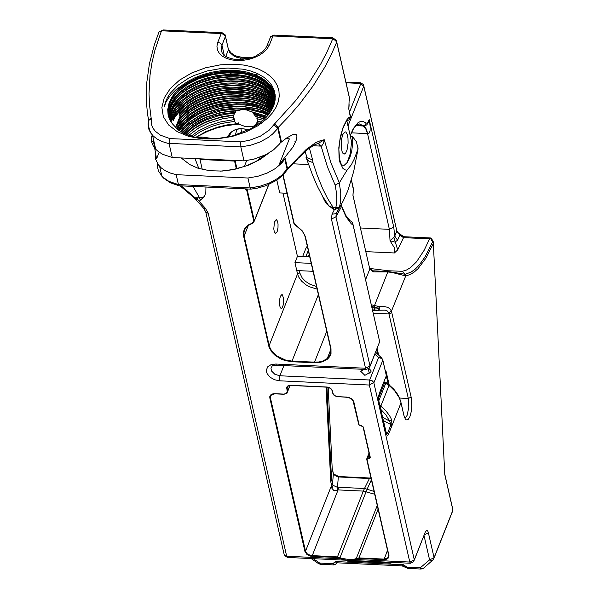 <?xml version="1.0" encoding="UTF-8"?>
<svg xmlns="http://www.w3.org/2000/svg" width="599" height="599" viewBox="0 0 599 599"><rect width="100%" height="100%" fill="white"/><g stroke="black" fill="none" stroke-linecap="round" stroke-linejoin="round"><path stroke-width="0.9" d="M227.642 137.096L230.316 132.926L234.958 129.803L240.768 128.538L245.642 129.129M249.259 129.639L240.633 128.5L235.789 129.362L230.465 132.499L227.298 137.164M245.65 129.137L249.184 129.676M247.477 188.984L246.676 190.078L253.759 221.068L252.404 223.098L248.585 224.797L244.954 228.234L243.546 231.476L243.359 235.07L269.116 347.457L272.066 352.384L275.098 355.342L280.841 358.928L285.199 360.576L291.975 361.729L314.482 362.784L318.833 362.62L322.794 361.706L327.578 359.048L329.764 356.547L331.007 353.612L330.992 348.7L305.273 236.313L302.181 230.787L294.191 223.539L283.095 174.975M199.841 158.817L202.267 169.442M195.776 137.381L206.041 131.525L217.617 127.13L226.909 124.929L236.403 123.746L238.387 122.877L238.589 124.143L225.771 125.7L216.396 128.074L207.546 131.383L196.382 137.081M214.285 138.728L202.103 137.081L197.034 137.081M238.589 124.143L245.163 126.501L251.782 126.659L254.979 125.633L256.447 123.903L256.649 124.914L257.982 121.215M256.664 125.281L255.795 125.124M370.017 457.351L369.763 457.943L366.902 458.377L366.708 459.283L388.661 555.378L387.643 558.081L384.011 559.099L358.771 557.909L356.308 558.418L355.372 558.882L355.551 559.481L358.734 558.538L385.284 559.676L387.927 558.605L389.036 555.992L367 459.396L367.734 458.767L368.849 458.819L370.324 457.561L363.353 427.027L359.108 424.833L353.709 401.375L351.905 398.994L348.858 397.414L337.312 396.605L335.111 395.864L333.314 394.112L331.636 389.298L329.48 387.688L327.294 387.044L289.572 385.344L287.775 385.958L286.704 387.179L287.213 391.941L286.195 393.565L284.285 394.112L274.799 393.685L283.851 394.142M355.372 558.882L352.774 559.526L348.805 559.533L341.19 558.216L340.913 558.785L341.999 559.249L346.581 560.155L351.957 560.342L355.551 559.481L409.798 562.049L410.562 563.262L413.669 561.727L414.291 559.863L409.798 562.049L369.358 385.03L373.769 382.544L372.383 380.897L369.68 379.998L369.358 385.03L279.568 380.807L279.883 375.775L274.859 374.3L271.474 370.961L270.95 368.115L272.343 365.749L276.498 365.248L366.288 369.463L365.525 368.25L275.735 364.027L271.092 364.634L267.746 366.775L266.36 370.04L266.51 371.897L267.214 373.776L270.134 377.243L274.544 379.751L279.568 380.807M205.524 211.005L284.353 555.333L287.438 557.437L286.674 556.216L284.353 555.333L284.008 553.813M205.944 187.045L205.816 192.399L204.633 195.993L200.485 200.178L198.037 200.066L197.168 197.775L195.132 197.835L181.34 185.9M312.865 145.759L321.124 146.104L327.443 166.911L335.141 185.054L336.436 192.608L336.855 199.332L336.398 205.21L335.118 209.657L339.506 206.992L335.852 207.831L333.329 207.531L334.122 209.89L327.047 204.289L324.486 200.583L322.434 196.038M335.141 185.054L339.266 182.897L347.016 170.213L351.388 164.703L354.271 158.99L358.045 148.934L353.695 171.494L347.727 190.961L343.332 200.702L336.241 213.611L332.033 214.232L331.434 219.017L365.525 368.25L370.025 366.064L369.396 367.928L366.288 369.463M329.225 206.393L333.201 207.531L327.249 197.85L322.532 188.348L317.043 174.781L313.007 162.643L307.422 160.502L306.598 158.653L309.181 161.191L313.007 162.643L312.618 159.888L306.995 157.724L305.715 153.404M305.992 154.37L306.591 158.638L306.965 157.702M332.033 214.232L334.249 209.897L335.118 209.657M353.096 225.104L379.676 341.692L370.025 366.064L335.934 216.831L336.241 213.611L339.506 206.992L340.681 201.294L340.756 192.826L339.266 182.897M320.001 146.096L318.391 143.288M262.781 157.372L262.527 156.242M260.078 157.215L259.12 159.641M287.003 193.26L279.74 192.923L276.835 180.194M364.297 369.373L360.628 371.185L364.888 375.356L370.863 371.927L370.983 370.616L368.924 368.482M368.303 368.962L369.269 373.192M341.19 558.216L340.015 557.647L367.105 489.226L364.484 488.507L363.316 491.098L374.689 494.22M326.066 387.111L330.753 481.663L331.674 485.707L331.15 486.485L331.958 488.38L332.393 487.159L331.15 486.485L305.497 551.237L304.936 551.514L306.898 554.397L310.626 556.149L337.222 557.519L340.913 558.785L286.674 556.216L208.235 213.251L205.42 208.317L198.037 200.066L195.132 197.835L193.941 197.655M337.566 490.049L339.393 487.324L337.462 487.361L337.566 490.049L335.979 490.618L333.71 490.334L331.958 488.38L333.074 485.34L332.393 487.159L331.771 485.879L332.527 483.88L331.524 479.357L332.183 468.104M370.04 478.017L338.854 476.542L338.338 476.909L337.462 487.361L333.074 485.34L332.527 483.88L333.396 473.539L335.141 475.688L338.338 476.909L371.14 478.676M374.061 491.457L367.105 489.226L371.395 479.784M330.753 481.663L331.524 479.357L326.949 387.156M331.771 485.879L332.273 482.637M371.028 478.174L369.486 478.376L364.484 488.507L339.393 487.324M333.261 472.948L332.19 468.283L328.185 387.358M433.272 241.771L431.385 238.267L430.501 238.065L433.347 243.501L433.272 241.771L444.772 474.513L452.904 510.116L434.073 557.699L428.225 532.174L427.664 530.879L426.72 530.317L425.29 532.077L414.291 559.863L373.858 382.851L382.821 360.216L381.593 357.648L378.546 357.61L381.316 358.337L382.731 359.917L386.348 375.648L382.851 360.134M352.916 224.048L379.676 341.692L370.062 366.259M380.2 406.923L380.829 406.129L385.734 410.652L389.537 415.616L391.679 419.772L391.933 425.739L388.407 434.597L387.583 435.286L386.729 434.739L378.478 399.668L379.249 393.558L386.348 375.648L379.272 393.648M341.467 204.139L341.123 207.299L335.934 216.831L331.434 219.017M388.272 557.444L388.115 556.898M390.818 562.326L391.005 563.172L390.788 562.326M347.18 560.26L347.405 561.113L391.005 563.172M353.447 188.176L352.983 195.267M282.968 193.073L297.433 256.357L294.948 262.617L311.233 263.38M309.758 256.934L297.433 256.357M432.441 242.243L425.14 256.746L419.307 264.945L415.309 269.041L411.258 272.006L405.149 274.275L405.74 275.892L409.851 274.656L413.961 272.253L418.042 268.674L425.956 258.176L433.347 243.501L444.772 474.513M387.882 271.968L392.031 272.44L405.448 275.832L404.849 274.2L387.995 271.519L387.882 271.968L387.92 271.519L373.177 270.83L373.769 271.901L387.815 271.961L374.525 305.505L371.305 304.809M369.373 267.139L369.838 268.958L372.63 271.684L373.769 271.901M370.212 269.168L373.177 270.83L369.882 268.711M404.849 274.2L402.378 271.295L388.332 270.77L387.92 271.519M353.268 190.205L352.946 195.341L369.358 267.199L352.983 195.341M363.81 86.054L396.882 231.139L399.818 235.085L403.516 237.676L429.58 238.784L424.204 250.202L416.515 261.83L410.502 267.641L406.444 270.059L402.378 271.295M429.58 238.784L430.501 238.065M403.561 237.571L403.936 236.785M379.264 310.23L385.307 310.14L387.463 311.098L388.706 312.76L391.446 311.166L390.031 308.852L387.665 307.317L383.674 306.426L379.242 306.628L374.525 305.505L374.083 307.459L371.919 307.489M374.585 310.394L379.062 310.275L378.635 308.837L372.279 309.084M379.062 310.275L379.856 309.256L379.564 307.22L379.242 306.628L378.635 308.837L376.831 307.579L377.34 306.082M379.669 404.602L380.829 406.129L389.013 385.479L388.886 384.648L386.235 382.701L385.749 383.255L390.331 386.557L394.973 391.207L399.151 397.541L400.686 401.48L403.906 415.369L405.291 418.993L406.174 419.884L408.099 419.599L409.903 416.672L411.236 411.678L411.835 405.598L411.139 397.107L391.446 311.166L405.74 275.892M371.702 306.553L376.831 307.579L374.083 307.459L374.57 310.394L372.578 310.394M275.008 97.45L272.942 91.4L269.086 85.904L263.171 80.902L255.646 76.942L246.788 74.156L236.934 72.659L226.497 72.486L215.857 73.662L205.45 76.125L195.678 79.764L186.925 84.452L179.528 89.977L173.8 96.125L169.929 102.654L168.094 109.295L168.364 115.787M265.597 80.603L255.548 75.721L243.538 72.756L229.537 71.88L221.772 72.382L206.123 75.452L198.688 77.945L185.338 84.594L179.64 88.622L174.766 93.032M169.12 102.781L167.735 109.565L168.079 114.529L168.97 117.718L172.28 123.679L178.158 129.908L184.088 133.54L195.237 137.268L208.197 138.781L217.707 138.511L231.843 136.16L251.033 128.673L258.626 123.918L263.882 119.605L268.24 114.948L271.609 110.051L273.923 105.005L275.121 99.921L275.181 94.912L274.102 90.075L271.909 85.537L268.539 81.239L263.889 77.271L257.937 73.797L250.988 71.086L243.246 69.207L228.137 68.069L221.218 68.473L207.404 70.922L194.368 75.384L188.393 78.297L178.015 85.238L170.213 93.294L167.443 97.607L165.481 102.01L164.358 106.427L166.163 101.718L170.168 95.6L175.866 89.843L181.198 85.919L173.358 94.882L169.12 102.781L172.033 97.045L176.413 91.52L182.133 86.398L189.022 81.816L196.884 77.922L205.472 74.83L214.532 72.651L223.801 71.438L232.996 71.236L241.846 72.06L250.075 73.887L257.458 76.657L263.762 80.296L270.471 86.705L273.938 93.174L275.076 100.22L270.98 94.298L265.417 89.528L258.349 85.687L250.06 82.887L240.82 81.247L230.974 80.82L220.866 81.591L210.848 83.561L201.286 86.63L192.511 90.696L184.851 95.615L178.554 101.194L173.86 107.236L170.94 113.518L169.869 119.822M274.986 98.056L270.037 90.112L264.309 85.23L257.023 81.322L248.45 78.529L238.919 76.949L228.773 76.642L218.403 77.608L208.182 79.809L198.509 83.164L189.726 87.529L182.178 92.748L176.136 98.618L171.823 104.907L169.42 111.377L168.993 117.786M274.701 102.272L272.036 98.828L266.997 94.425L260.722 90.793L253.37 88.031L245.171 86.204L236.365 85.365L227.208 85.545L217.976 86.735L208.939 88.884L200.358 91.932L192.504 95.788L185.608 100.34L179.85 105.431L175.425 110.912L172.242 116.977M170.648 121.26L172.138 115.053L175.41 108.913L180.359 103.058L186.813 97.682L194.548 92.987L203.308 89.131L212.78 86.249L222.648 84.459L232.569 83.808L242.206 84.332L251.228 86.024L259.337 88.809L266.226 92.62L271.684 97.323L272.028 98.828L268.008 95.219L263.126 92.104L257.458 89.536L250.554 87.424L238.267 85.627L225.681 85.859L213.888 87.776L204.708 90.449L197.168 93.549L190.302 97.285L184.275 101.56L179.221 106.248L175.222 111.332L172.46 116.655M172.46 116.633L171.067 121.949M171.621 119.044L173.328 120.451L173.074 119.321L176.046 113.608L180.471 108.12L186.222 103.035L193.125 98.491L200.979 94.635L209.553 91.58L218.59 89.423L227.83 88.24L236.987 88.06L245.792 88.899L253.991 90.726L261.344 93.489L267.618 97.128L274.364 103.597M274.612 102.654L269.947 97.832L263.874 93.758L256.582 90.576L248.3 88.382L239.301 87.229L229.851 87.162L220.252 88.173L210.803 90.224L201.803 93.257L193.537 97.158L186.259 101.815L180.187 107.071L175.529 112.754L172.415 118.692L173.074 119.321M172.415 118.692L171.778 118.46M185.361 134.124L193.118 127.258L199.452 123.244L206.543 119.793L218.216 115.862L226.422 114.162L234.733 113.256L235.37 112.26L222.521 113.892L214.172 116.004L206.236 118.879L198.92 122.443L192.399 126.599L184.47 133.719M236.403 123.746L234.314 121.395L234.576 118.864L233.52 119.695L233.206 117.202L233.715 115.001M186.813 134.73L194.443 128.441L203.78 123.095L218.141 117.883L233.61 115.278L234.733 113.248M236.081 110.867L235.37 112.26M183.406 133.203L188.558 128.014L194.885 123.297L206.198 117.389L214.629 114.387L223.517 112.26L237.264 110.83L242.191 109.527L246.406 109.924L251.325 111.669M266.27 117.209L253.497 113.368L253.355 112.073M253.497 113.368L254.058 114.431L265.604 117.913M264.556 118.961L255.586 116.273L254.058 114.431M255.586 116.273L256.192 116.603M261.082 122.031L257.585 121.118L256.904 118.624L257.106 116.872M233.737 114.948L221.982 116.663L207.104 121.312L200.366 124.547L194.293 128.291L186.701 134.685M238.252 110.508L228.96 111.129L219.721 112.747L206.543 116.947L198.591 120.796L191.598 125.341L183.346 133.173M182.193 132.559L190.407 124.367L201.481 117.471L207.838 114.671L221.63 110.65L236.028 108.943L249.993 109.699L262.519 112.867L267.948 115.3M267.109 116.288L249.776 111.219M180.486 131.54L184.163 127.078L188.722 122.862L200.126 115.54L206.73 112.575L221.143 108.329L236.201 106.592L243.606 106.727L257.473 108.981L263.657 111.062L269.176 113.743L263.71 110.98L257.54 108.823L243.651 106.48L228.623 106.847L221.061 108.045L206.58 112.335L199.954 115.345L188.588 122.758L184.073 127.018L180.471 131.533M179.483 130.882L183.009 126.194L187.509 121.754L192.893 117.666L199.04 114.02L205.824 110.882L220.717 106.435L236.306 104.705L243.958 104.922L251.288 105.866L258.147 107.506L264.391 109.827L269.879 112.769M177.214 129.144L180.501 124.038L184.926 119.171L190.415 114.671L196.816 110.65L203.974 107.199L211.717 104.406L219.863 102.354L228.212 101.074L236.553 100.617L244.684 100.999L252.419 102.204L259.569 104.204L265.941 106.959L271.407 110.403M267.783 153.666L255.93 161.468L245.83 166.05L231.843 169.846L220.305 171.142M270.89 111.249L265.402 107.985L259.067 105.387L252.022 103.522L244.429 102.414L236.463 102.1L228.309 102.571L220.162 103.829L212.211 105.828L204.626 108.531L197.603 111.871L191.291 115.764L185.832 120.114L181.37 124.824L178 129.781M268.891 153.022L259.786 159.648L248.555 165.129L235.826 169.045L222.169 171.067L209.74 170.73L198.044 168.252L189.823 164.605L181.16 157.949M156.294 157.357L153.277 140.099M339.326 182.792L330.94 162.898L324.276 139.784L320.967 140.443L315.703 142.652L306.314 149.346L287.542 168.499L286.344 170.947L283.222 174.841L276.978 180.097L266.323 185.563L257.211 188.183L250.839 189.142L179.161 185.765L178.442 184.582L176.173 174.668L170.468 173.089L165.474 170.842L161.341 167.99L158.248 164.695L155.598 159.169L155.366 152.767M176.173 174.668L247.941 178.015L250.21 187.929L178.442 184.582L168.918 181.377L162.726 177.102L158.585 171.232L157.567 167.525L157.53 163.647M280.354 142.824L286.861 137.852L292.904 134.58L295.232 134.213L296.206 134.595L296.939 136.565L296.116 140.488L293.121 146.845L279.224 164.463L285.281 158.585L281.657 163.175L275.203 168.633L267.072 173.111L257.78 176.308L247.941 178.015M285.633 138.713L289.369 138.886L286.082 138.391M272.298 108.778L267.176 105.139L261.097 102.167L254.201 99.913L246.661 98.446L238.657 97.787L230.375 97.959L222.034 98.962L213.813 100.752L205.929 103.29L198.561 106.51L191.897 110.336L186.087 114.679L181.28 119.418L177.124 125.386L178.562 120.758L175.619 127.662M177.589 124.435L179.221 120.242L183.414 115.502L188.603 111.1L194.66 107.116L201.466 103.664L208.856 100.812L216.658 98.633L224.7 97.173L232.801 96.484L240.768 96.559L248.428 97.42L255.601 99.045L262.13 101.388L267.858 104.413L272.665 108.045M273.032 107.251L268.337 103.672L262.751 100.662L256.394 98.303L249.409 96.634L241.936 95.69L226.197 96.027L210.534 99.277L196.27 105.125L190.07 108.883L184.649 113.076L180.149 117.614L179.221 120.242M273.361 106.48L268.891 102.676L263.463 99.449L257.196 96.873L250.232 95.009L242.722 93.901L234.845 93.564L226.789 93.991L218.717 95.181L210.818 97.113L203.286 99.741L196.27 102.991L189.95 106.794L184.455 111.062L179.91 115.689L191.478 106.09L203.989 99.786L215.236 96.259L226.699 94.32L238.11 93.908L248.974 95.031L255.361 96.529L265.305 100.572L273.354 106.487M179.91 115.689L179.318 114.686L183.863 109.961L189.404 105.619L195.798 101.74L202.904 98.431L210.556 95.765L218.575 93.811L226.774 92.62L234.95 92.209L242.932 92.605L250.509 93.796L257.525 95.765L263.815 98.446L269.213 101.793L273.616 105.738M273.945 104.93L269.572 100.991L264.211 97.637L257.967 94.934L250.981 92.95L243.434 91.714L235.497 91.258L227.335 91.602L219.152 92.733L211.118 94.605L203.428 97.195L196.255 100.422L189.763 104.219L184.103 108.501L179.393 113.159L179.318 114.686M179.393 113.159L180.112 110.411M274.162 104.271L268.195 98.655L262.287 95.136L255.384 92.396L247.687 90.501L239.39 89.498L230.72 89.423L221.915 90.269L213.207 91.999L204.821 94.582L196.996 97.922L189.943 101.95L183.848 106.54L178.869 111.571L175.155 116.902L181.497 108.988L187.936 103.627L196.944 98.273L208.984 93.511L222.364 90.524L235.939 89.663L245.695 90.449L253.504 92.081L264.93 96.694L272.949 102.856M271.684 97.323L274.859 101.553M169.599 119.261L170.475 112.926L173.261 106.585L177.843 100.46L184.065 94.799L191.702 89.798L200.478 85.642L210.077 82.49L220.155 80.453L230.345 79.615L240.281 80.019L249.603 81.644L257.982 84.437L265.102 88.308L270.726 93.107L275.076 99.621M168.783 117.194L169.023 110.763L171.284 104.241L175.462 97.884L181.422 91.947L188.925 86.638L197.692 82.19L207.396 78.761L217.662 76.477L228.099 75.452L238.335 75.721L247.956 77.271L256.604 80.056L263.964 83.98L269.745 88.892L274.919 97.435M192.968 136.729L200.276 131.78L211.709 126.441L221.151 123.559L234.314 121.395M233.52 119.695L219.855 122.046L210.092 125.169L198.419 130.919L191.088 136.205M188.648 135.411L198.905 127.819L208.265 123.207L222.214 118.879L233.206 117.202M257.083 125.004L256.649 124.914M256.904 118.624L263.036 120.369M257.555 122.758L261.037 123.641M180.149 117.614L181.347 114.327M179.356 119.837L178.562 120.758M151.427 135.995L151.322 140.061L151.959 142.996L153.187 145.797L155.718 149.226L158.368 151.622L162.726 154.325L172.257 157.53L169.068 143.588L169.779 138.564L160.435 135.172L155.291 131.256L152.94 128.126L151.532 124.689L151.285 119.164L148.694 120.287L148.05 124.098L148.769 129.055L150.536 132.746L153.344 136.108L157.245 139.103L162.037 141.506L167.578 143.258L240.835 146.935L240.753 141.873L169.779 138.564M266.503 46.932L267.176 45.374L269.505 44.723L272.972 35.97L331.846 38.703L332.505 39.332L327.069 51.806L320.645 64.205L309.219 82.572L295.704 100.58L273.706 124.862L277.704 128.081L276.251 130.118L272.62 134.004L268.105 137.553L259.966 142.023L250.674 145.22L240.835 146.935L244.025 160.876L253.864 159.169L266.023 154.609L273.653 149.772L279.433 144.06L281.365 141.446L278.176 127.505L289.287 115.892L299.522 104.031L313.18 85.852L324.718 67.298L331.195 54.779L336.69 42.185L349.239 97.143L348.805 109.025L350.535 116.625L348.678 117.711L346.799 119.867L343.205 126.988L340.337 136.804L338.817 147.713L339.064 157.919L339.91 162.217L342.86 168.289L344.807 169.809L347.016 170.213M244.025 160.876L172.257 157.53M452.515 508.019L452.904 510.116L452.29 511.965L434.11 557.909M175.155 116.902L173.328 120.451M235.414 64.258L243.778 65.081L251.617 66.729L258.753 69.177L265.02 72.359L270.284 76.208L274.409 80.64L277.322 85.545L278.939 90.816L279.231 96.334L278.198 101.972L275.847 107.61L272.246 113.106L267.468 118.347L258.042 125.663L245.86 131.99L232.135 136.475L217.13 138.901L202.35 138.878L188.767 136.422L177.267 131.69L168.611 124.981L163.362 116.745L161.872 107.528L164.223 97.922L170.273 88.562L179.618 80.064L191.65 72.988L205.584 67.792L220.492 64.812L235.414 64.258M396.905 231.087L399.847 235.003L396.942 230.974M403.516 237.676L397.691 249.873L393.887 237.481L390.039 240.791L394.958 242.078L397.564 240.214L399.847 235.003L403.554 237.571M397.564 240.214L394.726 236.051L393.887 237.481M399.795 235.137L396.875 231.154L394.726 236.051L393.768 227.208L389.387 229.335L360.441 227.979M397.691 249.88L394.412 252.965L394.936 250.959L394.239 247.529L390.039 240.791L389.387 229.335L367.539 133.629L351.351 132.813M369.201 119.545L368.303 122.54L366.798 124.809L364.896 125.887L363.076 125.648L365.143 124.951L366.199 123.087L367.584 123.065L369.201 119.545L370.197 126.599L370.092 130.784L368.752 133.742L367.539 133.629M308.193 256.859L309.398 255.369M388.332 270.77L369.89 268.449M367.494 133.562L365.562 128.223L363.031 125.985L365.068 126.891L366.513 129.541L367.614 133.712M313.045 271.31L296.76 270.546L294.948 262.617M277.112 231.776L275.226 233.378L274.297 231.85L273.788 228.93L274.424 222.147L276.244 219.563L277.539 221.211L278.048 224.131L277.996 227.672L277.112 231.776M280.339 296.318L281.867 294.596L282.339 294.79L283.627 298.631L283.342 304.674L282.181 307.886L281.216 308.53L280.19 307.572L279.411 303.963L279.456 300.421L280.339 296.318M303.873 253.452L306.299 247.342L307.369 246.474M404.205 566.587L403.501 564.775L402.079 565.883L338.323 562.865L335.373 561.548L336.473 563.3L337.514 562.716M318.368 563.509L319.686 563.075L320.45 564.288L333.613 564.909L332.857 563.696L335.193 564.43L336.72 563.397M405.748 567.642L407.073 567.208L407.829 568.421L421.007 569.043L420.243 567.83L421.958 568.541L423.426 568.316L432.268 560.559M433.466 559.541L431.939 560.612L429.58 559.878L434.073 557.699L433.466 559.541M194.51 197.917L195.611 199.22L197.213 199.796M298.452 158.099L307.572 149.451L314.595 144.816L318.443 143.273L324.276 139.784L323.475 143.408L321.805 145.797L321.124 146.104L318.616 143.243M298.467 157.095L297.748 158.885L287.513 169.577M350.183 220.791L351.62 221.623L352.661 223.232L353.073 225.187L351.216 223.727L346.012 216.771L342.231 208.212L341.43 204.371M358.037 148.964L358.075 147.856L357.835 148.627M347.173 162.509L344.178 165.346L342.456 165.197L341.243 164.201L339.528 159.147L338.884 149.51L339.603 141.566L342.598 129.137L346.125 121.552L349.082 119.748L350.422 117.509L348.805 109.025L349.052 105.986M357.91 148.058L356.375 141.671L352.669 136.804L352.609 144.149L351.65 151.487L349.779 157.829L347.18 162.509M346.843 120.766L351.598 141.798L350.235 153.793L347.173 162.494M350.482 136.699L352.669 136.804M151.285 119.164L149.638 105.993L149.024 93.751L150.02 75.167L151.974 62.685L154.939 50.159L161.281 31.38L163.19 29.95L222.034 32.683L225.127 34.787L225.434 36.419L223.959 34.472L221.256 33.566L217.781 42.319L220.484 43.225L221.967 45.172L225.434 36.419L228.466 49.657L229.649 52.308L233.842 56.044L237.226 57.474L240.805 58.081L240.169 59.698M224.378 55.722L221.967 45.172L221.218 49.051L222.079 52.734L223.884 55.363L227.747 57.541L234.456 59.368L240.304 59.698L251.131 57.886L255.698 56.126L263.133 51.237L265.642 48.347L267.176 45.374L270.651 36.621L273.758 35.086L272.972 35.97L270.651 36.621L269.984 38.299M222.034 32.683L221.256 33.566L162.404 30.834M203.435 208.07L203.87 208.542L205.42 208.317M250.839 189.142L250.21 187.929L260.041 186.222L269.333 183.024L277.472 178.547L281.987 174.998L287.071 169.083L284.802 159.169M391.679 419.772L389.522 421.022L390.975 424.639L383.315 420.55M353.417 189.831L351.426 180.044M342.733 134.58L341.55 139.297L341.25 146.822L342.059 151.487L342.995 153.426L344.133 154.13L345.675 153.097L347.023 150.057L348.101 143.139L347.982 138.287L347.21 134.356L345.93 132.139L345.174 131.825L342.733 134.58M341.512 204.042L341.123 207.299M386.25 432.463L387.598 433.174L386.318 433.062M235.37 135.202L236.845 129.212M240.858 128.65L241.884 132.971M378.351 398.275L378.478 399.668M378.523 399.563L386.205 433.489M293.929 223.457L295.592 225.314L293.899 223.427L282.878 175.2L294.191 223.539M295.689 225.374L301.963 230.652L304.24 234.194L305.235 237.144L304.277 234.381L301.978 230.795L295.704 225.366M305.25 237.152L330.7 348.588L305.527 237.249M330.708 348.603L330.416 354.084L327.234 358.584L330.431 354.166L330.992 348.7M330.858 349.434L327.234 358.584L322.576 361.122L318.735 361.998L314.52 362.155L314.482 362.784M326.755 331.299L314.52 362.155L292.02 361.1L291.975 361.729M318.368 294.618L292.02 361.1L285.394 359.969L277.247 356.15L272.552 351.957L270.404 348.79L269.168 345.503L268.607 345.773M296.76 270.546L297.538 273.938L269.168 345.503L244.137 236.036L243.576 236.313M252.696 223.217L253.706 222.633L252.404 223.098M248.443 225.194L244.137 236.036L243.98 231.963L245.388 228.286L247.574 225.83L252.516 223.202M253.706 222.633L254.32 220.791L253.759 221.068M268.674 184.612L254.32 220.791L247.207 189.673L246.204 188.925M245.118 188.88L246.676 190.078M236.957 168.753L235.137 160.809L234.576 161.079L236.365 168.896M234.426 160.435L234.576 161.079L199.991 159.469M229.237 136.767L231.019 132.274M293.136 163.812L308.74 164.538M339.7 558.201L340.015 557.647L337.267 556.89L310.761 555.528L307.309 553.91L305.64 551.709L270.381 397.654L271.362 394.741L274.896 393.835L283.933 394.262L286.936 393.333L283.844 394.105M286.936 393.333L287.722 391.005L287.161 391.274M289.916 385.471L287.722 391.005L287.146 388.489L286.584 388.758M326.747 387.029L290.642 385.299M288.119 386.033L287.146 388.489L287.932 386.16L290.65 385.337M332.205 390.818L332.774 393.326L332.041 390.226L331.067 388.788L328.941 387.463L326.74 386.999M287.932 386.16L290.74 385.449L327.339 387.194L330.319 388.317L332.49 390.922M346.821 397.1L336.406 396.553L333.853 395.1L333.059 393.438M353.582 401.779L358.816 424.728L352.901 400.169L351.224 398.522L348.266 397.272L337.761 396.643M332.797 393.348L334.631 395.587L337.769 396.673M353.859 401.884L351.231 398.672L346.806 397.07M361.272 425.634L360.246 425.702L359.108 424.833M363.353 427.027L361.452 425.642L360.149 425.552M358.876 424.773L360.156 425.575M363.069 426.93L370.032 457.449L363.061 426.915L361.264 425.604M369.987 457.366L369.763 457.943L370.324 457.561M369.725 456.079L368.849 458.819M369.306 454.267L367.734 458.767M369.029 453.024L366.902 458.377L367 459.396M366.708 459.283L388.953 555.49M387.501 550.286L383.974 559.728M378.089 509.105L358.734 558.538M377.265 505.489L356.308 558.418L356.517 558.994M311.989 556.321L338.083 489.907L363.316 491.098L337.222 557.519M271.602 394.576L269.82 397.931L304.936 551.514M271.362 394.741L274.806 393.715M274.799 393.685L272.867 393.843L270.845 394.808L269.812 396.448L269.82 397.931M181.669 157.971L181.909 158.72M193.028 186.446L199.609 197.887L203.72 197.221M198.786 168.491L195.012 158.593M197.168 197.775L199.609 197.887L200.485 200.178M312.618 159.888L309.391 148.058M329.061 206.258L322.584 196.3L317.507 186.574L312.79 175.672L305.962 157.155M306.209 155.56L306.95 157.956M334.122 209.89L333.329 207.531M246.676 160.577L244.287 166.597M370.669 370.189L371.006 371.642M385.449 371.492L386.175 371.702L385.179 370.324M389.193 384.932L386.175 371.702M378.628 355.08L377.115 348.446M388.706 312.76L408.323 398.47L399.6 398.058M391.843 312.611L389.036 313.973L373.229 313.232M411.139 397.107L408.323 398.47L408.825 407.342L407.058 415.444L405.935 417.196L404.744 417.765L403.913 415.332M374.877 354.099L378.546 357.61L369.68 379.998L279.883 375.775L283.919 365.592M275.735 364.027L276.498 365.248M388.549 434.275L387.598 433.174L390.975 424.639L391.933 425.739L401.031 402.79L399.518 397.878L396.673 392.802L393.775 389.193L388.998 384.783M414.328 560.058L425.29 532.077M309.204 254.523L307.572 256.829M369.358 267.199L369.838 268.958L365.57 279.718M383.48 383.023L386.235 382.701M378.426 398.41L384.453 383.188L385.749 383.255L378.8 400.791M401.053 402.723L403.906 415.369M172.287 98.288L175.941 93.676L180.539 89.318L185.982 85.32L192.152 81.749L198.92 78.694L213.731 74.358L229.185 72.674L244.048 73.804L250.869 75.399L257.098 77.668L262.602 80.536M269.003 85.575L273.301 91.303M168.521 116.356L168.633 114.454M173.223 102.519L176.885 97.907L181.467 93.549L186.895 89.543L199.834 82.924L214.629 78.574L230.083 76.882L237.661 77.084L244.939 77.997L251.76 79.592L257.997 81.838L263.508 84.706M269.969 89.79L274.185 95.361M169.539 119.126L169.607 118.505M174.227 106.659L177.896 102.047L182.5 97.704L187.936 93.706L194.098 90.142L200.875 87.095L215.677 82.759L231.124 81.09L245.972 82.213L252.785 83.815L259.008 86.076L264.518 88.937M270.928 93.991L275.068 99.441M175.312 111.085L178.951 106.48L183.534 102.13L188.947 98.124L195.102 94.552L201.863 91.497L216.643 87.169L232.083 85.485L246.915 86.623L253.721 88.233L259.936 90.494L265.424 93.369M271.983 98.618L274.754 102.032M268.524 114.589L263.036 112.073L250.315 108.793L236.111 107.985L221.443 109.714L214.27 111.481L200.92 116.678L189.681 123.723L185.128 127.782L181.392 132.102M270.374 112.043L264.833 109.025L258.521 106.644L251.573 104.96L244.137 103.986L236.373 103.747L220.544 105.499L212.81 107.423L198.539 113.204L192.301 116.917L186.843 121.073L182.298 125.588L178.749 130.357M271.834 109.647L266.33 106.15L259.891 103.335L252.673 101.298L244.841 100.07L236.612 99.666L228.159 100.123L219.713 101.403L211.462 103.485L203.615 106.308L196.36 109.804L189.876 113.885L184.327 118.445L179.85 123.372L176.54 128.545M179.079 127.984L182.74 123.364L187.337 119.014L192.781 115.015L198.943 111.444L205.719 108.389L220.522 104.054L235.984 102.377L250.839 103.507L257.66 105.102L263.889 107.363L269.393 110.238M159.184 152.221L156.601 158.742M279.224 164.463L289.369 138.886M178.083 123.641L181.737 119.036L186.334 114.686L191.77 110.688L197.925 107.116L204.693 104.061L219.481 99.726L234.928 98.034L242.505 98.243L249.776 99.157L256.597 100.752L262.834 102.998L268.337 105.858M180.486 115.15L189.636 107.266L201.406 100.819L214.959 96.297L222.117 94.882L236.53 93.833L250.247 95.211L262.287 98.977L267.409 101.673M177.446 113.443L181.355 109.04L186.117 104.915L197.812 97.817L204.529 94.986L219.047 91.033L234.074 89.61L248.458 90.853L261.089 94.664L266.435 97.457M275.038 100.475L270.478 94.949L264.189 90.277L256.387 86.645L247.372 84.182L237.496 82.969L227.111 83.066L216.613 84.437L206.4 87.05L196.846 90.786L188.318 95.503L181.138 101.021L175.567 107.131L171.816 113.585L170.034 120.152M275.076 98.071L270.898 92.119L264.788 87.042L257.008 83.044L247.866 80.273L237.721 78.843L226.999 78.798L216.119 80.154L205.509 82.819L195.633 86.698L186.851 91.632L179.535 97.405L173.987 103.792L170.401 110.523L168.955 117.314M274.477 94.62L270.501 88.54L264.556 83.321L256.859 79.173L247.754 76.26L237.608 74.703L226.819 74.553L215.857 75.811L205.143 78.432L195.132 82.273L186.229 87.207L178.794 93.002L173.141 99.412L169.495 106.188L167.99 113.031M275.285 96.596L273.818 91.108L270.913 86.024L266.63 81.464L261.119 77.556L254.515 74.411L246.998 72.105L238.776 70.704L230.068 70.24L221.121 70.727L212.181 72.135L203.488 74.441L195.281 77.578L187.779 81.434L181.198 85.919M153.501 139.537L152.678 141.611M424.025 535.551L429.58 559.878L420.243 567.83L407.073 567.208L403.501 564.775L335.373 561.548L332.857 563.696L319.686 563.075L313.217 558.657M287.011 170.168L287.542 168.499L285.281 158.585M365.839 251.632L394.412 252.965M393.768 227.208L369.298 120.017M366.199 123.087L362.762 121.29L360.373 121.477L357.977 122.773L353.343 128.553L350.198 135.434M348.019 125.895L363.773 86.166L396.875 231.154M317.126 289.182L309.391 286.749L305.902 284.78L301.552 281.118L298.594 276.888L297.538 273.938L299.747 272.867L299.245 270.666M316.527 286.539L309.848 284.181L305.527 281.38L302.188 277.943L299.747 272.867M305.797 256.746L308.283 250.472M428.375 532.743L424.272 534.929M205.914 212.368L208.235 213.251M251.782 57.676L241.592 57.205L240.805 58.081L249.087 58.47M346.799 120.773L351.598 141.798M225.479 36.307L228.466 49.657L225.726 56.553M217.781 42.319L216.928 46.138L217.415 49.829L219.212 53.199L222.236 56.089L226.332 58.343L231.296 59.855L236.882 60.551L242.805 60.394L248.772 59.383L254.478 57.586L259.644 55.078L264.009 51.993L267.349 48.482L269.505 44.723M229.237 72.711L232.202 74.456M245.246 76.687L251.872 75.781M255.444 74.778L257.974 73.819M331.846 38.703L332.625 37.819L336.301 40.148L336.69 42.185L335.208 40.238L332.505 39.332M274.567 123.821L278.176 127.505L277.704 128.081L280.886 142.03M273.706 124.862L269.161 130.17L260.423 136.153L249.558 140.286L240.753 141.873M151.277 118.078L148.387 120.062L148.208 121.32M161.281 31.38L158.96 32.032L158.293 33.709M348.865 95.114L349.239 97.143M150.761 133.083L150.619 132.484M148.372 122.668L148.238 122.054M360.635 84.025L363.773 86.166L363.473 84.556L360.605 82.774L360.021 83.433L360.635 84.025L349.576 111.916M346.035 82.782L360.021 83.433M363.031 125.985L355.806 125.648M350.22 135.554L353.552 128.598L356.854 124.742L359.295 123.888L363.076 125.648L356.143 125.326M351.456 179.947L353.365 188.52M380.754 409.334L386.018 414.935L389.522 421.022L382.574 417.316M349.434 100.385L349.299 96.971M378.381 397.332L379.249 393.558M230.286 132.956L234.389 130.118L238.687 128.822L242.138 128.68L248.982 129.781M252.628 223.232L247.574 225.83M295.756 141.439L294.948 141.401M388.661 555.378L387.643 558.081L388.684 555.468M287.438 557.437L410.562 563.262M287.767 391.244L290.058 385.457M305.161 151.472L306.995 157.724M267.274 91.37L267.656 91.265M268.809 184.552L254.358 220.986M370.721 370.242L371.028 371.575M388.047 383.412L386.362 376.015M377.61 354.106L376.606 349.719M338.824 476.542L333.583 474.026M381.084 357.423L375.625 352.205M431.018 237.99L403.936 236.725M383.719 382.424L384.94 382.641M168.978 105.199L172.347 98.371L178.502 91.183L187.397 84.466L198.381 78.941L210.751 75.032L224.535 72.921L238.08 73.048L244.542 73.947L256.17 77.361L265.469 82.655L269.071 85.897M169.959 109.355L172.699 103.522L176.997 97.884L182.702 92.613L189.643 87.888L197.61 83.875L206.341 80.678L215.58 78.417L225.029 77.166L234.404 76.949L243.396 77.788L251.722 79.652L259.127 82.445L265.192 85.949L270.059 90.135M170.91 113.615L174.039 107.131L181.1 98.977L191.178 91.759L203.6 86.106L216.958 82.542L230.622 81.135L245.538 82.183L258.154 85.799L263.5 88.45L270.98 94.298M257.525 120.669L256.454 123.911M233.61 115.278L221.967 116.992L207.209 121.597L197.408 126.569L191.725 130.47L186.881 134.753M264.406 119.104L255.975 116.618M237.264 110.83L228.167 111.549L219.129 113.218L206.258 117.389L198.486 121.17L191.628 125.61L183.481 133.24M250.921 111.661L266.997 116.416M269.116 113.825L259.404 109.617L252.441 107.88L244.519 106.839L236.216 106.629L227.732 107.273L219.286 108.756L211.095 111.025L203.353 114.027L196.27 117.689L190.003 121.911L184.724 126.591L180.569 131.593M270.845 111.324L265.949 108.434L260.333 106.045L246.548 102.923L231.386 102.616L213.371 105.821L197.535 112.223L185.143 121.02L178.06 129.833M272.275 108.823L264.107 103.672L258.027 101.268L251.281 99.501L244.01 98.416L235.759 98.056L227.036 98.58L219.054 99.846L203.9 104.413L197.011 107.633L190.796 111.384L183.339 117.479L177.334 125.019M272.957 102.863L272.65 101.523L274.379 103.552M271.721 97.36L274.874 101.456M270.741 93.122L275.068 99.397M269.745 88.892L274.851 96.956M269.767 88.914L270.037 90.112M275.151 99.629L274.814 96.154L273.481 91.722L268.824 84.729M268.801 84.706L269.078 85.904M270.726 93.115L271.003 94.32M452.5 508.004L444.832 474.415M258.626 123.918L261.628 123.214M306.351 247.29L307.324 246.286M403.906 236.762L399.383 233.677M306.299 247.342L302.63 256.597M407.829 568.421L402.079 565.883M311.113 558.553L318.601 563.666L320.45 564.288M333.613 564.909L335.777 564.303M421.007 569.043L423.164 568.444M194.346 197.902L195.611 199.22M180.029 185.84L194.316 197.91M350.175 220.784L345.773 215.385L341.625 205.959M228.541 49.41L230.847 52.69L233.625 54.794L236.964 56.321L241.592 57.205M273.758 35.086L332.625 37.819M159.633 166.365L161.902 176.271L163.639 178.165L170.401 182.822L179.161 185.765M205.906 212.36L203.87 208.542L195.596 199.235M163.19 29.95L158.96 32.032L154.385 44.7L149.413 63.734L146.748 82.714L146.403 101.531L147.466 113.922L148.694 120.287L148.44 125.73L149.952 131.174L152.528 135.284L155.718 149.226M336.735 42.05L348.85 95.106M345.878 82.093L360.605 82.774M175.544 127.587L180.396 115.367M349.127 104.698L349.037 105.963M350.46 117.322L350.565 116.558"/></g></svg>
